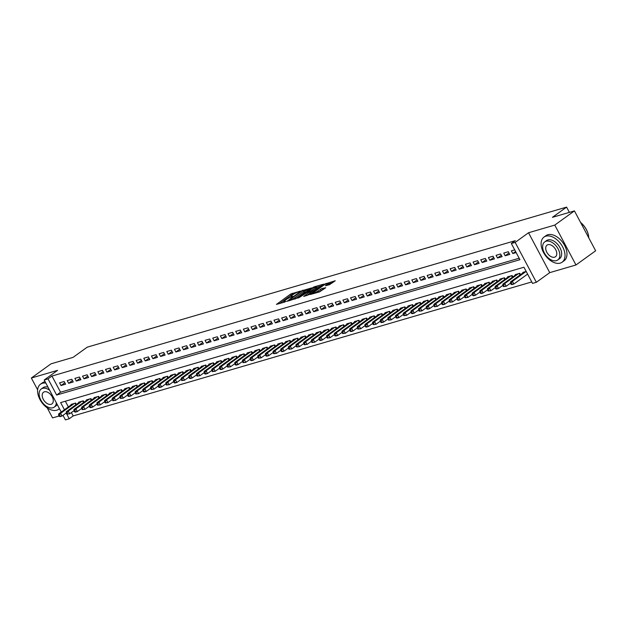 <?xml version="1.0" encoding="UTF-8"?>
<svg xmlns="http://www.w3.org/2000/svg" width="627" height="627" viewBox="0 0 627 627"><rect width="100%" height="100%" fill="white"/><g stroke="black" fill="none" stroke-linecap="round" stroke-linejoin="round"><path stroke-width="0.94" d="M300.192 291.155L290.693 294.024L276.468 304.401L284.752 302.057L286.045 301.266L284.799 301.579A3.887 0.658 -28 0 1 283.835 301.626A3.887 0.658 -28 0 1 284.87 300.498L286.03 299.667A3.887 0.658 -28 0 1 290.904 297.174L293.005 296.336L291.986 296.399A3.887 0.658 -28 0 1 291.022 296.446A3.887 0.658 -28 0 1 292.049 295.317L293.209 294.486A3.887 0.658 -28 0 1 298.091 292.002L300.192 291.155M329.504 284.689L335.249 280.747L324.559 284.133L310.326 294.51L319.504 291.908L325.734 287.73L321.964 288.498L318.101 290.967A3.253 0.549 -28 0 1 315.091 292.644A3.253 0.549 -28 0 1 313.218 293.075A3.253 0.549 -28 0 1 314.08 292.135L323.234 285.536A3.253 0.549 -28 0 1 326.244 283.859A3.253 0.549 -28 0 1 328.117 283.42A3.253 0.549 -28 0 1 327.255 284.36L325.405 285.81L329.504 284.689M574.442 210.899L595.65 250.784L575.978 264.97L554.77 225.085L574.442 210.899L552.426 217.326L566.589 207.114L87.208 347.178L73.038 357.39L51.022 363.825L31.35 378.01L57.582 370.353L44.203 380.001L48.028 378.88L51.963 376.043L515.269 240.674L511.334 243.511L515.159 242.398L536.367 282.283L532.542 283.404L523.945 267.227L60.639 402.597L64.44 409.737M554.77 225.085L528.537 232.75L515.159 242.398M311.548 287.934L301.179 290.959L286.954 301.344L297.645 297.958L311.548 287.934M314.393 286.774L323.563 284.164L309.338 294.541L303.711 296.446L309.997 291.673L307.175 292.425L298.507 297.99L312.865 287.55L314.393 286.774L314.644 287.244M31.35 378.01L37.636 389.837M47.205 407.824L52.558 417.903L59.048 416.007M64.158 381.506L59.565 382.854L60.999 385.542L65.592 384.202L64.158 381.506M71.815 379.272L67.222 380.613L68.656 383.309L73.249 381.968L71.815 379.272M79.48 377.031L74.879 378.379L76.314 381.067L80.907 379.727L79.48 377.031M87.137 374.797L82.537 376.137L83.971 378.833L88.564 377.493L87.137 374.797M94.795 372.556L90.194 373.904L91.628 376.6L96.229 375.252L94.795 372.556M102.452 370.322L97.859 371.662L99.285 374.358L103.886 373.018L102.452 370.322M110.109 368.08L105.516 369.428L106.943 372.125L111.543 370.776L110.109 368.08M117.766 365.847L113.173 367.187L114.608 369.883L119.201 368.543L117.766 365.847M125.424 363.605L120.831 364.953L122.265 367.649L126.858 366.301L125.424 363.605M133.081 361.371L128.488 362.712L129.922 365.408L134.515 364.068L133.081 361.371M140.738 359.13L136.145 360.478L137.579 363.174L142.172 361.826L140.738 359.13M148.395 356.896L143.802 358.236L145.237 360.933L149.829 359.592L148.395 356.896M156.052 354.663L151.46 356.003L152.894 358.699L157.487 357.351L156.052 354.663M163.71 352.421L159.117 353.761L160.551 356.457L165.144 355.117L163.71 352.421M171.375 350.187L166.774 351.528L168.208 354.224L172.801 352.876L171.375 350.187M179.032 347.946L174.431 349.286L175.866 351.982L180.458 350.642L179.032 347.946M186.689 345.712L182.089 347.052L183.523 349.748L188.124 348.4L186.689 345.712M194.346 343.471L189.754 344.811L191.18 347.507L195.781 346.167L194.346 343.471M202.004 341.237L197.411 342.577L198.837 345.273L203.438 343.933L202.004 341.237M209.661 338.995L205.068 340.336L206.502 343.032L211.095 341.691L209.661 338.995M217.318 336.762L212.725 338.102L214.16 340.798L218.752 339.458L217.318 336.762M224.975 334.52L220.383 335.868L221.817 338.556L226.41 337.216L224.975 334.52M232.633 332.286L228.04 333.627L229.474 336.323L234.067 334.983L232.633 332.286M240.29 330.045L235.697 331.393L237.131 334.081L241.724 332.741L240.29 330.045M247.947 327.811L243.354 329.151L244.789 331.848L249.381 330.507L247.947 327.811M255.604 325.57L251.012 326.918L252.446 329.606L257.039 328.266L255.604 325.57M263.269 323.336L258.669 324.676L260.103 327.372L264.696 326.032L263.269 323.336M270.927 321.095L266.326 322.443L267.76 325.139L272.353 323.791L270.927 321.095M278.584 318.861L273.983 320.201L275.418 322.897L280.018 321.557L278.584 318.861M286.241 316.619L281.648 317.967L283.075 320.663L287.675 319.315L286.241 316.619M293.898 314.386L289.306 315.726L290.732 318.422L295.333 317.082L293.898 314.386M301.556 312.144L296.963 313.492L298.397 316.188L302.99 314.84L301.556 312.144M309.213 309.91L304.62 311.251L306.054 313.947L310.647 312.607L309.213 309.91M316.87 307.669L312.277 309.017L313.712 311.713L318.304 310.365L316.87 307.669M324.527 305.435L319.935 306.775L321.369 309.472L325.962 308.131L324.527 305.435M332.185 303.202L327.592 304.542L329.026 307.238L333.619 305.89L332.185 303.202M339.842 300.96L335.249 302.3L336.683 304.996L341.276 303.656L339.842 300.96M347.499 298.726L342.906 300.067L344.341 302.763L348.933 301.415L347.499 298.726M355.164 296.485L350.564 297.825L351.998 300.521L356.591 299.181L355.164 296.485M362.821 294.251L358.221 295.591L359.655 298.287L364.248 296.939L362.821 294.251M370.479 292.01L365.878 293.35L367.312 296.046L371.913 294.706L370.479 292.01M378.136 289.776L373.543 291.116L374.97 293.812L379.57 292.472L378.136 289.776M385.793 287.534L381.2 288.875L382.627 291.571L387.227 290.23L385.793 287.534M393.45 285.301L388.858 286.641L390.292 289.337L394.885 287.997L393.45 285.301M401.108 283.059L396.515 284.399L397.949 287.095L402.542 285.755L401.108 283.059M408.765 280.825L404.172 282.166L405.606 284.862L410.199 283.522L408.765 280.825M416.422 278.584L411.829 279.932L413.264 282.62L417.856 281.28L416.422 278.584M424.079 276.35L419.487 277.69L420.921 280.387L425.514 279.046L424.079 276.35M431.737 274.109L427.144 275.457L428.578 278.145L433.171 276.805L431.737 274.109M439.402 271.875L434.801 273.215L436.235 275.911L440.828 274.571L439.402 271.875M447.059 269.634L442.458 270.982L443.892 273.67L448.485 272.33L447.059 269.634M454.716 267.4L450.115 268.74L451.55 271.436L456.15 270.096L454.716 267.4M462.373 265.158L457.781 266.506L459.207 269.202L463.808 267.854L462.373 265.158M470.031 262.925L465.438 264.265L466.864 266.961L471.465 265.621L470.031 262.925M477.688 260.683L473.095 262.031L474.529 264.727L479.122 263.379L477.688 260.683M485.345 258.449L480.752 259.79L482.187 262.486L486.779 261.145L485.345 258.449M493.002 256.208L488.409 257.556L489.844 260.252L494.437 258.904L493.002 256.208M500.659 253.974L496.067 255.314L497.501 258.01L502.094 256.67L500.659 253.974M508.317 251.733L503.724 253.081L505.158 255.777L509.751 254.429L508.317 251.733M51.963 376.043L60.56 392.212L519.156 258.222M514.712 249.867L511.381 250.839L512.815 253.535L516.146 252.563M71.384 412.566L73.171 415.928L531.767 281.938M65.349 401.217L68.374 406.899M71.251 404.83L71.031 404.415L75.624 403.067L76.353 404.431M78.908 402.589L78.689 402.173L83.281 400.833L84.01 402.197M86.565 400.355L86.346 399.94L90.939 398.592L91.667 399.963M94.222 398.114L94.003 397.698L98.596 396.358L99.325 397.722M101.88 395.88L101.66 395.465L106.253 394.117L106.982 395.488M109.537 393.638L109.317 393.223L113.91 391.883L114.639 393.247M117.202 391.405L116.975 390.989L121.575 389.641L122.296 391.013M124.859 389.163L124.632 388.748L129.233 387.408L129.954 388.771M132.516 386.93L132.289 386.514L136.89 385.166L137.611 386.538M140.174 384.688L139.954 384.273L144.547 382.932L145.268 384.296M147.831 382.454L147.611 382.039L152.204 380.691L152.933 382.062M155.488 380.213L155.269 379.797L159.861 378.457L160.59 379.821M163.145 377.979L162.926 377.564L167.519 376.224L168.248 377.587M170.803 375.738L170.583 375.322L175.176 373.982L175.905 375.346M178.46 373.504L178.24 373.089L182.833 371.748L183.562 373.112M186.117 371.262L185.898 370.847L190.49 369.507L191.219 370.87M193.774 369.029L193.555 368.613L198.148 367.273L198.877 368.637M201.432 366.787L201.212 366.372L205.813 365.032L206.534 366.395M209.097 364.553L208.869 364.138L213.47 362.798L214.191 364.162M216.754 362.312L216.527 361.897L221.127 360.556L221.848 361.92M224.411 360.078L224.192 359.663L228.784 358.323L229.506 359.686M232.068 357.845L231.849 357.421L236.442 356.081L237.163 357.445M239.726 355.603L239.506 355.188L244.099 353.847L244.828 355.211M247.383 353.369L247.163 352.954L251.756 351.606L252.485 352.97M255.04 351.128L254.821 350.712L259.413 349.372L260.142 350.736M262.697 348.894L262.478 348.479L267.071 347.131L267.8 348.494M270.355 346.653L270.135 346.237L274.728 344.897L275.457 346.261M278.012 344.419L277.792 344.004L282.385 342.655L283.114 344.027M285.669 342.177L285.45 341.762L290.042 340.422L290.771 341.786M293.326 339.944L293.107 339.528L297.707 338.18L298.428 339.552M300.991 337.702L300.764 337.287L305.365 335.947L306.086 337.31M308.649 335.469L308.421 335.053L313.022 333.705L313.743 335.077M316.306 333.227L316.086 332.812L320.679 331.471L321.4 332.835M323.963 330.993L323.744 330.578L328.336 329.23L329.057 330.601M331.62 328.752L331.401 328.336L335.994 326.996L336.723 328.36M339.278 326.518L339.058 326.103L343.651 324.755L344.38 326.126M346.935 324.277L346.715 323.861L351.308 322.521L352.037 323.885M354.592 322.043L354.373 321.627L358.965 320.287L359.694 321.651M362.249 319.801L362.03 319.386L366.623 318.046L367.351 319.409M369.906 317.568L369.687 317.152L374.28 315.812L375.009 317.176M377.564 315.326L377.344 314.911L381.937 313.571L382.666 314.934M385.221 313.092L385.002 312.677L389.602 311.337L390.323 312.701M392.886 310.851L392.659 310.436L397.259 309.095L397.98 310.459M400.543 308.617L400.316 308.202L404.917 306.862L405.638 308.225M408.201 306.376L407.981 305.96L412.574 304.62L413.295 305.984M415.858 304.142L415.638 303.727L420.231 302.386L420.96 303.75M423.515 301.908L423.296 301.485L427.888 300.145L428.617 301.509M431.172 299.667L430.953 299.251L435.546 297.911L436.274 299.275M438.829 297.433L438.61 297.018L443.203 295.67L443.932 297.033M446.487 295.192L446.267 294.776L450.86 293.436L451.589 294.8M454.144 292.958L453.924 292.543L458.517 291.194L459.246 292.558M461.801 290.716L461.582 290.301L466.174 288.961L466.903 290.325M469.458 288.483L469.239 288.067L473.832 286.719L474.561 288.091M477.123 286.241L476.896 285.826L481.497 284.486L482.218 285.849M484.781 284.007L484.553 283.592L489.154 282.244L489.875 283.616M492.438 281.766L492.211 281.351L496.811 280.01L497.532 281.374M500.095 279.532L499.876 279.117L504.469 277.769L505.19 279.14M507.752 277.291L507.533 276.875L512.126 275.535L512.855 276.899M515.41 275.057L515.19 274.642L519.783 273.294L520.512 274.665M523.067 272.816L522.847 272.4L526.178 271.428M569.387 212.373L566.589 207.114M528.537 232.75L549.746 272.635L575.978 264.97M549.746 272.635L536.367 282.283M73.171 415.928L69.236 418.765L65.412 419.886L62.99 415.333M48.028 378.88L56.626 395.049L519.932 259.688L511.334 243.511M61.242 412.049L44.203 380.001M66.188 413.028L69.236 418.765M60.56 392.212L56.626 395.049M60.999 385.542L64.84 382.776M68.656 383.309L72.497 380.542M76.314 381.067L80.154 378.3M83.971 378.833L87.811 376.067M91.628 376.6L95.469 373.825M99.285 374.358L103.126 371.592M106.943 372.125L110.783 369.358M114.608 369.883L118.44 367.116M122.265 367.649L126.098 364.883M129.922 365.408L133.755 362.641M137.579 363.174L141.412 360.407M145.237 360.933L149.069 358.166M152.894 358.699L156.734 355.932M160.551 356.457L164.392 353.691M168.208 354.224L172.049 351.457M175.866 351.982L179.706 349.215M183.523 349.748L187.363 346.982M191.18 347.507L195.021 344.74M198.837 345.273L202.678 342.507M206.502 343.032L210.335 340.265M214.16 340.798L217.992 338.031M221.817 338.556L225.649 335.79M229.474 336.323L233.307 333.556M237.131 334.081L240.964 331.315M244.789 331.848L248.629 329.081M252.446 329.606L256.286 326.839M260.103 327.372L263.943 324.606M267.76 325.139L271.601 322.364M275.418 322.897L279.258 320.131M283.075 320.663L286.915 317.889M290.732 318.422L294.572 315.655M298.397 316.188L302.23 313.422M306.054 313.947L309.887 311.18M313.712 311.713L317.544 308.946M321.369 309.472L325.201 306.705M329.026 307.238L332.866 304.471M336.683 304.996L340.524 302.23M344.341 302.763L348.181 299.996M351.998 300.521L355.838 297.754M359.655 298.287L363.495 295.521M367.312 296.046L371.153 293.279M374.97 293.812L378.81 291.046M382.627 291.571L386.467 288.804M390.292 289.337L394.124 286.57M397.949 287.095L401.782 284.329M405.606 284.862L409.439 282.095M413.264 282.62L417.096 279.854M420.921 280.387L424.761 277.62M428.578 278.145L432.418 275.378M436.235 275.911L440.076 273.145M443.892 273.67L447.733 270.903M451.55 271.436L455.39 268.669M459.207 269.202L463.047 266.428M466.864 266.961L470.705 264.194M474.529 264.727L478.362 261.953M482.187 262.486L486.019 259.719M489.844 260.252L493.676 257.485M497.501 258.01L501.334 255.244M505.158 255.777L508.991 253.01M512.815 253.535L515.598 251.529M293.945 293.992L291.265 295.105L279.493 303.593M309.417 289.47L304.753 290.834M302.449 290.724L289.172 300.067L290.254 299.988A3.887 0.658 -28 0 0 295.129 297.504L303.468 291.484A3.887 0.658 -28 0 0 304.503 290.364A3.887 0.658 -28 0 0 303.539 290.403L302.449 290.724M294.964 299.071A3.887 0.658 -28 0 0 295.701 298.577L295.129 297.504M304.503 290.364L305.075 291.437A3.887 0.658 -28 0 1 304.04 292.566L295.701 298.577M316.651 287.354L321.11 286.053M306.744 295.63L310.569 292.754L309.997 291.673M315.53 287.809A3.253 0.549 -28 0 0 316.384 286.868A3.253 0.549 -28 0 0 314.519 287.299A3.253 0.549 -28 0 0 311.501 288.984L307.959 291.657L310.78 290.904L315.53 287.809L316.102 288.882A3.253 0.549 -28 0 0 316.964 287.942L316.384 286.868M316.102 288.882L310.326 292.284M328.344 285.026A3.253 0.549 -28 0 0 328.689 284.501L328.117 283.42M318.414 292.221A3.253 0.549 -28 0 0 318.673 292.041L318.101 290.967M323.603 289.266L318.673 292.041M332.796 282.636L328.383 283.929M72.371 404.023L58.679 413.898L60.592 413.334L62.026 416.03L66.321 412.934M59.996 416.124L62.026 416.03L60.114 416.587L59.228 416.352L59.996 416.124L59.424 415.05L58.656 415.27L59.228 416.352M59.424 415.05L60.592 413.334L74.284 403.459M58.656 415.27L58.679 413.898M45.849 383.089A15.487 9.624 -125.8 0 0 42.385 383.277A15.487 9.624 -125.8 0 0 40.489 384.194A15.487 9.624 -125.8 0 0 40.81 400.99A15.487 9.624 -125.8 0 0 56.712 410.23A15.487 9.624 -125.8 0 0 58.609 409.313A15.487 9.624 -125.8 0 0 59.416 408.608M45.097 381.686A15.487 9.624 -125.8 0 0 44.352 381.859A15.487 9.624 -125.8 0 0 42.464 382.776L40.489 384.194M49.643 390.237A11.145 6.928 -125.8 0 0 42.581 388.356A11.145 6.928 -125.8 0 0 41.217 389.014L43.028 387.705A11.145 6.928 54.2 0 1 44.392 387.047A11.145 6.928 54.2 0 1 48.013 387.172M41.217 389.014A11.145 6.928 -125.8 0 0 41.445 401.108A11.145 6.928 -125.8 0 0 52.895 407.762A11.145 6.928 -125.8 0 0 54.259 407.095A11.145 6.928 -125.8 0 0 56.328 402.816M51.061 404.313A7.187 4.467 -125.8 0 0 51.939 403.882A7.187 4.467 -125.8 0 0 51.798 396.092A7.187 4.467 -125.8 0 0 44.415 391.804A7.187 4.467 -125.8 0 0 43.537 392.228A7.187 4.467 -125.8 0 0 43.686 400.026A7.187 4.467 -125.8 0 0 51.061 404.313M57.245 404.533A11.145 6.928 54.2 0 1 56.069 405.794L54.259 407.095M545.89 236.167A15.487 9.624 -125.8 0 0 544.001 237.084A15.487 9.624 -125.8 0 0 544.314 253.88A15.487 9.624 -125.8 0 0 560.224 263.113A15.487 9.624 -125.8 0 0 562.113 262.196A15.487 9.624 -125.8 0 0 561.8 245.4A15.487 9.624 -125.8 0 0 545.89 236.167M562.113 262.196L564.081 260.777A15.487 9.624 -125.8 0 0 563.767 243.981A15.487 9.624 -125.8 0 0 547.857 234.749A15.487 9.624 -125.8 0 0 545.968 235.666L544.001 237.084M544.722 241.904L546.532 240.596A11.145 6.928 54.2 0 1 547.896 239.937A11.145 6.928 54.2 0 1 559.347 246.591A11.145 6.928 54.2 0 1 559.574 258.685L557.764 259.986A11.145 6.928 -125.8 0 0 557.536 247.892A11.145 6.928 -125.8 0 0 546.086 241.238A11.145 6.928 -125.8 0 0 544.722 241.904A11.145 6.928 -125.8 0 0 544.949 253.998A11.145 6.928 -125.8 0 0 556.408 260.644A11.145 6.928 -125.8 0 0 557.764 259.986M554.574 257.195A7.187 4.467 -125.8 0 0 555.451 256.772A7.187 4.467 -125.8 0 0 555.303 248.982A7.187 4.467 -125.8 0 0 547.92 244.695A7.187 4.467 -125.8 0 0 547.042 245.118A7.187 4.467 -125.8 0 0 547.191 252.908A7.187 4.467 -125.8 0 0 554.574 257.195M588.769 237.845A15.487 9.624 -125.8 0 0 588.526 235.674A15.487 9.624 -125.8 0 0 580.641 222.554M580.586 222.46A15.111 9.397 54.2 0 1 588.487 235.423A15.111 9.397 54.2 0 1 588.502 235.548M80.029 401.782L66.337 411.657L68.249 411.1L69.683 413.796L73.978 410.701M67.653 413.891L69.683 413.796L66.893 414.11L67.653 413.891L67.081 412.809L66.313 413.036L66.893 414.11M67.081 412.809L68.249 411.1L81.941 401.225M66.313 413.036L66.337 411.657M87.686 399.548L73.994 409.423L75.906 408.859L77.34 411.555L81.635 408.459M75.311 411.649L77.34 411.555L75.428 412.111L74.55 411.876L75.311 411.649L74.738 410.575L73.97 410.795L74.55 411.876M74.738 410.575L75.906 408.859L89.598 398.984M73.97 410.795L73.994 409.423M95.343 397.306L81.651 407.182L83.563 406.625L84.998 409.321L89.293 406.225M82.968 409.415L84.998 409.321L82.208 409.635L82.968 409.415L82.396 408.334L81.635 408.561L82.208 409.635M82.396 408.334L83.563 406.625L97.256 396.75M81.635 408.561L81.651 407.182M103 395.073L89.308 404.948L91.221 404.384L92.655 407.08L96.95 403.984M90.625 407.174L92.655 407.08L90.743 407.636L89.865 407.401L90.625 407.174L90.053 406.1L89.293 406.32L89.865 407.401M90.053 406.1L91.221 404.384L104.913 394.508M89.293 406.32L89.308 404.948M110.658 392.831L96.966 402.706L98.878 402.15L100.312 404.846L104.607 401.75M98.29 404.94L100.312 404.846L97.522 405.167L98.29 404.94L97.71 403.859L96.95 404.086L97.522 405.167M97.71 403.859L98.878 402.15L112.57 392.275M96.95 404.086L96.966 402.706M118.315 390.597L104.623 400.473L106.535 399.908L107.969 402.605L112.264 399.509M105.947 402.706L107.969 402.605L105.179 402.926L105.947 402.706L105.375 401.625L104.607 401.852L105.179 402.926M105.375 401.625L106.535 399.908L120.235 390.033M104.607 401.852L104.623 400.473M125.972 388.356L112.28 398.231L114.2 397.675L115.627 400.371L119.922 397.275M113.605 400.465L115.627 400.371L112.836 400.692L113.605 400.465L113.032 399.383L112.264 399.611L112.836 400.692M113.032 399.383L114.2 397.675L127.892 387.799M112.264 399.611L112.28 398.231M133.629 386.122L119.937 395.998L121.857 395.433L123.284 398.129L127.579 395.034M121.262 398.231L123.284 398.129L120.494 398.451L121.262 398.231L120.69 397.15L119.922 397.377L120.494 398.451M120.69 397.15L121.857 395.433L135.55 385.558M119.922 397.377L119.937 395.998M141.294 383.881L127.594 393.756L129.515 393.2L130.949 395.896L135.236 392.8M128.919 395.99L130.949 395.896L129.029 396.452L128.151 396.217L128.919 395.99L128.347 394.916L127.579 395.135L128.151 396.217M128.347 394.916L129.515 393.2L143.207 383.324M127.579 395.135L127.594 393.756M148.952 381.647L135.26 391.522L137.172 390.958L138.606 393.654L142.893 390.558M136.576 393.756L138.606 393.654L135.808 393.975L136.576 393.756L136.004 392.674L135.236 392.902L135.808 393.975M136.004 392.674L137.172 390.958L150.864 381.083M135.236 392.902L135.26 391.522M156.609 379.406L142.917 389.281L144.829 388.724L146.263 391.42L150.551 388.325M144.234 391.514L146.263 391.42L144.343 391.977L143.465 391.742L144.234 391.514L143.661 390.441L142.893 390.66L143.465 391.742M143.661 390.441L144.829 388.724L158.521 378.849M142.893 390.66L142.917 389.281M164.266 377.172L150.574 387.047L152.486 386.483L153.921 389.179L158.216 386.083M151.891 389.281L153.921 389.179L151.123 389.5L151.891 389.281L151.319 388.199L150.551 388.426L151.123 389.5M151.319 388.199L152.486 386.483L166.179 376.608M150.551 388.426L150.574 387.047M171.923 374.93L158.231 384.806L160.144 384.249L161.578 386.945L165.873 383.849M159.548 387.039L161.578 386.945L159.666 387.502L158.788 387.267L159.548 387.039L158.976 385.966L158.208 386.185L158.788 387.267M158.976 385.966L160.144 384.249L173.836 374.374M158.208 386.185L158.231 384.806M179.581 372.697L165.889 382.572L167.801 382.008L169.235 384.704L173.53 381.608M167.205 384.806L169.235 384.704L166.445 385.025L167.205 384.806L166.633 383.724L165.865 383.951L166.445 385.025M166.633 383.724L167.801 382.008L181.493 372.14M165.865 383.951L165.889 382.572M187.238 370.455L173.546 380.33L175.458 379.774L176.892 382.47L181.187 379.374M174.862 382.564L176.892 382.47L174.98 383.026L174.102 382.791L174.862 382.564L174.29 381.49L173.53 381.71L174.102 382.791M174.29 381.49L175.458 379.774L189.15 369.899M173.53 381.71L173.546 380.33M194.895 368.221L181.203 378.097L183.115 377.532L184.55 380.228L188.845 377.133M182.528 380.33L184.55 380.228L181.759 380.55L182.528 380.33L181.948 379.249L181.187 379.476L181.759 380.55M181.948 379.249L183.115 377.532L196.807 367.665M181.187 379.476L181.203 378.097M202.552 365.98L188.86 375.855L190.773 375.299L192.207 377.995L196.502 374.899M190.185 378.089L192.207 377.995L190.294 378.551L189.417 378.316L190.185 378.089L189.605 377.015L188.845 377.235L189.417 378.316M189.605 377.015L190.773 375.299L204.473 365.423M188.845 377.235L188.86 375.855M210.21 363.746L196.517 373.621L198.43 373.065L199.864 375.753L204.159 372.657M197.842 375.855L199.864 375.753L197.074 376.075L197.842 375.855L197.27 374.774L196.502 375.001L197.074 376.075M197.27 374.774L198.43 373.065L212.13 363.19M196.502 375.001L196.517 373.621M217.867 361.505L204.175 371.38L206.095 370.823L207.521 373.52L211.816 370.424M205.499 373.614L207.521 373.52L205.609 374.076L204.731 373.841L205.499 373.614L204.927 372.54L204.159 372.759L204.731 373.841M204.927 372.54L206.095 370.823L219.787 360.948M204.159 372.759L204.175 371.38M225.524 359.271L211.832 369.146L213.752 368.59L215.186 371.278L219.474 368.182M213.156 371.38L215.186 371.278L212.388 371.599L213.156 371.38L212.584 370.298L211.816 370.526L212.388 371.599M212.584 370.298L213.752 368.59L227.444 358.715M211.816 370.526L211.832 369.146M233.189 357.037L219.489 366.905L221.409 366.348L222.844 369.044L227.131 365.949M220.814 369.138L222.844 369.044L220.923 369.601L220.046 369.366L220.814 369.138L220.242 368.065L219.474 368.284L220.046 369.366M220.242 368.065L221.409 366.348L235.101 356.473M219.474 368.284L219.489 366.905M240.846 354.796L227.154 364.671L229.067 364.115L230.501 366.803L234.788 363.707M228.471 366.905L230.501 366.803L227.703 367.124L228.471 366.905L227.899 365.823L227.131 366.05L227.703 367.124M227.899 365.823L229.067 364.115L242.759 354.239M227.131 366.05L227.154 364.671M248.504 352.562L234.811 362.43L236.724 361.873L238.158 364.569L242.453 361.473M236.128 364.663L238.158 364.569L236.238 365.126L235.36 364.89L236.128 364.663L235.556 363.589L234.788 363.809L235.36 364.89M235.556 363.589L236.724 361.873L250.416 351.998M234.788 363.809L234.811 362.43M256.161 350.321L242.469 360.196L244.381 359.639L245.815 362.328L250.11 359.232M243.785 362.43L245.815 362.328L243.017 362.649L243.785 362.43L243.213 361.348L242.445 361.575L243.017 362.649M243.213 361.348L244.381 359.639L258.073 349.764M242.445 361.575L242.469 360.196M263.818 348.087L250.126 357.962L252.038 357.398L253.473 360.094L257.768 356.998M251.443 360.188L253.473 360.094L251.56 360.65L250.682 360.415L251.443 360.188L250.871 359.114L250.102 359.334L250.682 360.415M250.871 359.114L252.038 357.398L265.73 347.523M250.102 359.334L250.126 357.962M271.475 345.845L257.783 355.721L259.696 355.164L261.13 357.86L265.425 354.764M259.1 357.954L261.13 357.86L258.34 358.174L259.1 357.954L258.528 356.873L257.768 357.1L258.34 358.174M258.528 356.873L259.696 355.164L273.388 345.289M257.768 357.1L257.783 355.721M279.133 343.612L265.44 353.487L267.353 352.923L268.787 355.619L273.082 352.523M266.757 355.713L268.787 355.619L266.875 356.175L265.997 355.94L266.757 355.713L266.185 354.639L265.425 354.858L265.997 355.94M266.185 354.639L267.353 352.923L281.045 343.047M265.425 354.858L265.44 353.487M286.79 341.37L273.098 351.245L275.01 350.689L276.444 353.385L280.739 350.289M274.422 353.479L276.444 353.385L273.654 353.706L274.422 353.479L273.842 352.398L273.082 352.625L273.654 353.706M273.842 352.398L275.01 350.689L288.702 340.814M273.082 352.625L273.098 351.245M294.447 339.136L280.755 349.012L282.667 348.447L284.102 351.144L288.396 348.048M282.079 351.238L284.102 351.144L282.189 351.7L281.311 351.465L282.079 351.238L281.499 350.164L280.739 350.383L281.311 351.465M281.499 350.164L282.667 348.447L296.367 338.572M280.739 350.383L280.755 349.012M302.104 336.895L288.412 346.77L290.332 346.214L291.759 348.91L296.054 345.814M289.737 349.004L291.759 348.91L288.969 349.231L289.737 349.004L289.165 347.922L288.396 348.15L288.969 349.231M289.165 347.922L290.332 346.214L304.024 336.338M288.396 348.15L288.412 346.77M309.762 334.661L296.069 344.536L297.99 343.972L299.416 346.668L303.711 343.572M297.394 346.77L299.416 346.668L296.626 346.99L297.394 346.77L296.822 345.689L296.054 345.916L296.626 346.99M296.822 345.689L297.99 343.972L311.682 334.097M296.054 345.916L296.069 344.536M317.427 332.42L303.727 342.295L305.647 341.739L307.081 344.435L311.368 341.339M305.051 344.529L307.081 344.435L304.283 344.756L305.051 344.529L304.479 343.447L303.711 343.674L304.283 344.756M304.479 343.447L305.647 341.739L319.339 331.863M303.711 343.674L303.727 342.295M325.084 330.186L311.392 340.061L313.304 339.497L314.738 342.193L319.025 339.097M312.708 342.295L314.738 342.193L311.94 342.514L312.708 342.295L312.136 341.213L311.368 341.441L311.94 342.514M312.136 341.213L313.304 339.497L326.996 329.622M311.368 341.441L311.392 340.061M332.741 327.945L319.049 337.82L320.961 337.263L322.396 339.959L326.683 336.864M320.366 340.053L322.396 339.959L320.475 340.516L319.598 340.281L320.366 340.053L319.794 338.98L319.025 339.199L319.598 340.281M319.794 338.98L320.961 337.263L334.653 327.388M319.025 339.199L319.049 337.82M340.398 325.711L326.706 335.586L328.619 335.022L330.053 337.718L334.348 334.622M328.023 337.82L330.053 337.718L327.255 338.039L328.023 337.82L327.451 336.738L326.683 336.965L327.255 338.039M327.451 336.738L328.619 335.022L342.311 325.147M326.683 336.965L326.706 335.586M348.056 323.469L334.363 333.345L336.276 332.788L337.71 335.484L342.005 332.388M335.68 335.578L337.71 335.484L335.798 336.041L334.912 335.806L335.68 335.578L335.108 334.505L334.34 334.724L334.912 335.806M335.108 334.505L336.276 332.788L349.968 322.913M334.34 334.724L334.363 333.345M355.713 321.236L342.021 331.111L343.933 330.547L345.367 333.243L349.662 330.147M343.337 333.345L345.367 333.243L342.577 333.564L343.337 333.345L342.765 332.263L341.997 332.49L342.577 333.564M342.765 332.263L343.933 330.547L357.625 320.671M341.997 332.49L342.021 331.111M363.37 318.994L349.678 328.869L351.59 328.313L353.025 331.009L357.319 327.913M350.995 331.103L353.025 331.009L351.112 331.565L350.234 331.33L350.995 331.103L350.422 330.029L349.662 330.249L350.234 331.33M350.422 330.029L351.59 328.313L365.282 318.438M349.662 330.249L349.678 328.869M371.027 316.76L357.335 326.636L359.247 326.071L360.682 328.767L364.977 325.672M358.652 328.869L360.682 328.767L357.892 329.089L358.652 328.869L358.08 327.788L357.319 328.015L357.892 329.089M358.08 327.788L359.247 326.071L372.94 316.204M357.319 328.015L357.335 326.636M378.684 314.519L364.992 324.394L366.905 323.838L368.339 326.534L372.634 323.438M366.317 326.628L368.339 326.534L366.427 327.09L365.549 326.855L366.317 326.628L365.737 325.554L364.977 325.774L365.549 326.855M365.737 325.554L366.905 323.838L380.597 313.962M364.977 325.774L364.992 324.394M386.342 312.285L372.65 322.16L374.562 321.596L375.996 324.292L380.291 321.196M373.974 324.394L375.996 324.292L373.206 324.614L373.974 324.394L373.394 323.313L372.634 323.54L373.206 324.614M373.394 323.313L374.562 321.596L388.262 311.729M372.634 323.54L372.65 322.16M393.999 310.044L380.307 319.919L382.227 319.362L383.653 322.059L387.948 318.963M381.631 322.153L383.653 322.059L381.741 322.615L380.863 322.38L381.631 322.153L381.059 321.079L380.291 321.298L380.863 322.38M381.059 321.079L382.227 319.362L395.919 309.487M380.291 321.298L380.307 319.919M401.656 307.81L387.964 317.685L389.884 317.129L391.311 319.817L395.606 316.721M389.289 319.919L391.311 319.817L388.521 320.138L389.289 319.919L388.716 318.837L387.948 319.065L388.521 320.138M388.716 318.837L389.884 317.129L403.576 307.254M387.948 319.065L387.964 317.685M409.321 305.568L395.621 315.444L397.542 314.887L398.976 317.583L403.263 314.488M396.946 317.677L398.976 317.583L397.056 318.14L396.178 317.905L396.946 317.677L396.374 316.604L395.606 316.823L396.178 317.905M396.374 316.604L397.542 314.887L411.234 305.012M395.606 316.823L395.621 315.444M416.979 303.335L403.286 313.21L405.199 312.654L406.633 315.342L410.92 312.246M404.603 315.444L406.633 315.342L403.835 315.663L404.603 315.444L404.031 314.362L403.263 314.589L403.835 315.663M404.031 314.362L405.199 312.654L418.891 302.778M403.263 314.589L403.286 313.21M424.636 301.101L410.944 310.968L412.856 310.412L414.29 313.108L418.577 310.012M412.26 313.202L414.29 313.108L412.37 313.665L411.492 313.429L412.26 313.202L411.688 312.128L410.92 312.348L411.492 313.429M411.688 312.128L412.856 310.412L426.548 300.537M410.92 312.348L410.944 310.968M432.293 298.86L418.601 308.735L420.513 308.178L421.947 310.867L426.242 307.771M419.918 310.968L421.947 310.867L419.149 311.188L419.918 310.968L419.345 309.887L418.577 310.114L419.149 311.188M419.345 309.887L420.513 308.178L434.205 298.303M418.577 310.114L418.601 308.735M439.95 296.626L426.258 306.493L428.17 305.937L429.605 308.633L433.9 305.537M427.575 308.727L429.605 308.633L427.692 309.189L426.815 308.954L427.575 308.727L427.003 307.653L426.235 307.873L426.815 308.954M427.003 307.653L428.17 305.937L441.863 296.062M426.235 307.873L426.258 306.493M447.607 294.384L433.915 304.26L435.828 303.703L437.262 306.399L441.557 303.303M435.232 306.493L437.262 306.399L434.472 306.713L435.232 306.493L434.66 305.412L433.892 305.639L434.472 306.713M434.66 305.412L435.828 303.703L449.52 293.828M433.892 305.639L433.915 304.26M455.265 292.151L441.573 302.026L443.485 301.462L444.919 304.158L449.214 301.062M442.889 304.252L444.919 304.158L443.007 304.714L442.129 304.479L442.889 304.252L442.317 303.178L441.557 303.397L442.129 304.479M442.317 303.178L443.485 301.462L457.177 291.586M441.557 303.397L441.573 302.026M462.922 289.909L449.23 299.784L451.142 299.228L452.576 301.924L456.871 298.828M450.547 302.018L452.576 301.924L449.786 302.238L450.547 302.018L449.974 300.936L449.214 301.164L449.786 302.238M449.974 300.936L451.142 299.228L464.834 289.353M449.214 301.164L449.23 299.784M470.579 287.675L456.887 297.551L458.799 296.986L460.234 299.682L464.529 296.587M458.212 299.777L460.234 299.682L458.321 300.239L457.444 300.004L458.212 299.777L457.632 298.703L456.871 298.922L457.444 300.004M457.632 298.703L458.799 296.986L472.492 287.111M456.871 298.922L456.887 297.551M478.236 285.434L464.544 295.309L466.457 294.753L467.891 297.449L472.186 294.353M465.869 297.543L467.891 297.449L465.101 297.77L465.869 297.543L465.297 296.461L464.529 296.689L465.101 297.77M465.297 296.461L466.457 294.753L480.157 284.877M464.529 296.689L464.544 295.309M485.894 283.2L472.202 293.075L474.122 292.511L475.548 295.207L479.843 292.111M473.526 295.301L475.548 295.207L473.636 295.764L472.758 295.529L473.526 295.301L472.954 294.228L472.186 294.447L472.758 295.529M472.954 294.228L474.122 292.511L487.814 282.636M472.186 294.447L472.202 293.075M493.551 280.959L479.859 290.834L481.779 290.277L483.205 292.974L487.5 289.878M481.183 293.068L483.205 292.974L481.293 293.53L480.415 293.295L481.183 293.068L480.611 291.986L479.843 292.213L480.415 293.295M480.611 291.986L481.779 290.277L495.471 280.402M479.843 292.213L479.859 290.834M501.216 278.725L487.516 288.6L489.436 288.036L490.87 290.732L495.158 287.636M488.841 290.834L490.87 290.732L488.072 291.053L488.841 290.834L488.268 289.752L487.5 289.98L488.072 291.053M488.268 289.752L489.436 288.036L503.128 278.161M487.5 289.98L487.516 288.6M508.873 276.483L495.181 286.359L497.093 285.802L498.528 288.498L502.815 285.403M496.498 288.592L498.528 288.498L496.608 289.055L495.73 288.82L496.498 288.592L495.926 287.519L495.158 287.738L495.73 288.82M495.926 287.519L497.093 285.802L510.786 275.927M495.158 287.738L495.181 286.359M516.53 274.25L502.838 284.125L504.751 283.561L506.185 286.257L510.472 283.161M504.155 286.359L506.185 286.257L503.387 286.578L504.155 286.359L503.583 285.277L502.815 285.504L503.387 286.578M503.583 285.277L504.751 283.561L518.443 273.685M502.815 285.504L502.838 284.125M524.188 272.008L510.496 281.884L512.408 281.327L513.842 284.023L527.597 274.101M511.812 284.117L513.842 284.023L511.93 284.58L511.044 284.344L511.812 284.117L511.24 283.043L510.472 283.263L511.044 284.344M511.24 283.043L512.408 281.327L526.1 271.452M510.472 283.263L510.496 281.884M291.265 295.105L290.693 294.024M292.785 294.329L292.213 293.248M302.912 290.591L302.7 290.183M289.376 300.709L289.165 300.302M290.466 300.388L290.254 299.988M304.04 292.566L303.468 291.484M310.247 293.107L309.675 292.025M313.1 287.989L312.865 287.55M308.476 292.049L308.257 291.641M311.353 291.986L310.78 290.904M312.873 291.21L312.301 290.129M327.709 285.214L327.255 284.36M321.008 290.356L320.436 289.282M322.537 289.58L321.964 288.498M324.786 284.572L324.559 284.133M326.33 283.819L326.079 283.357M75.859 404.791L75.036 403.239M76.204 404.54L75.444 403.122M83.516 402.55L82.693 401.006M83.861 402.307L83.101 400.88M91.174 400.316L90.351 398.764M91.518 400.065L90.758 398.647M98.831 398.074L98.016 396.53M99.176 397.832L98.415 396.413M106.496 395.841L105.673 394.289M106.833 395.59L106.081 394.171M114.153 393.599L113.33 392.055M114.49 393.356L113.738 391.938M121.81 391.366L120.987 389.814M122.147 391.115L121.395 389.696M129.468 389.124L128.645 387.58M129.805 388.881L129.052 387.462M137.125 386.89L136.302 385.339M137.462 386.64L136.71 385.221M144.782 384.649L143.959 383.105M145.119 384.406L144.367 382.987M152.439 382.415L151.616 380.863M152.776 382.164L152.024 380.746M160.097 380.174L159.274 378.63M160.441 379.931L159.681 378.512M167.754 377.94L166.931 376.388M168.099 377.689L167.338 376.271M175.411 375.698L174.588 374.154M175.756 375.455L174.996 374.037M183.068 373.465L182.245 371.913M183.413 373.222L182.653 371.795M190.726 371.223L189.91 369.679M191.07 370.98L190.31 369.562M198.391 368.989L197.568 367.438M198.728 368.747L197.975 367.32M206.048 366.748L205.225 365.204M206.385 366.505L205.632 365.086M213.705 364.514L212.882 362.962M214.042 364.271L213.29 362.845M221.362 362.273L220.539 360.729M221.699 362.03L220.947 360.611M229.02 360.039L228.197 358.495M229.357 359.796L228.604 358.37M236.677 357.798L235.854 356.254M237.014 357.555L236.261 356.136M244.334 355.564L243.511 354.02M244.671 355.321L243.919 353.894M251.991 353.322L251.168 351.778M252.336 353.079L251.576 351.661M259.649 351.089L258.826 349.545M259.993 350.846L259.233 349.419M267.306 348.855L266.483 347.303M267.651 348.604L266.89 347.186M274.963 346.613L274.14 345.069M275.308 346.37L274.548 344.944M282.628 344.38L281.805 342.828M282.965 344.129L282.205 342.71M290.285 342.138L289.462 340.594M290.622 341.895L289.87 340.477M297.943 339.905L297.12 338.353M298.28 339.654L297.527 338.235M305.6 337.663L304.777 336.119M305.937 337.42L305.184 336.001M313.257 335.429L312.434 333.877M313.594 335.179L312.842 333.76M320.914 333.188L320.091 331.644M321.251 332.945L320.499 331.526M328.572 330.954L327.749 329.402M328.909 330.703L328.156 329.285M336.229 328.713L335.406 327.169M336.566 328.47L335.813 327.051M343.886 326.479L343.063 324.927M344.231 326.228L343.471 324.81M351.543 324.237L350.72 322.693M351.888 323.994L351.128 322.576M359.2 322.004L358.378 320.452M359.545 321.753L358.785 320.334M366.858 319.762L366.035 318.218M367.203 319.519L366.442 318.101M374.523 317.528L373.7 315.977M374.86 317.286L374.107 315.859M382.18 315.287L381.357 313.743M382.517 315.044L381.765 313.625M389.837 313.053L389.014 311.501M390.174 312.81L389.422 311.384M397.494 310.812L396.672 309.268M397.832 310.569L397.079 309.15M405.152 308.578L404.329 307.034M405.489 308.335L404.736 306.909M412.809 306.337L411.986 304.793M413.146 306.094L412.394 304.675M420.466 304.103L419.643 302.559M420.803 303.86L420.051 302.433M428.123 301.861L427.3 300.317M428.468 301.618L427.708 300.2M435.781 299.628L434.958 298.084M436.126 299.385L435.365 297.958M443.438 297.394L442.615 295.842M443.783 297.143L443.023 295.725M451.095 295.152L450.272 293.608M451.44 294.909L450.68 293.483M458.752 292.919L457.937 291.367M459.097 292.668L458.337 291.249M466.417 290.677L465.595 289.133M466.754 290.434L466.002 289.008M474.075 288.444L473.252 286.892M474.412 288.193L473.659 286.774M481.732 286.202L480.909 284.658M482.069 285.959L481.317 284.54M489.389 283.968L488.566 282.416M489.726 283.717L488.974 282.299M497.046 281.727L496.223 280.183M497.383 281.484L496.631 280.065M504.704 279.493L503.881 277.941M505.041 279.242L504.288 277.824M512.361 277.252L511.538 275.708M512.698 277.009L511.945 275.59M520.018 275.018L519.195 273.466M520.363 274.767L519.603 273.348M291.343 297.049L291.022 296.446M284.164 302.23L283.835 301.626M289.188 300.764L288.953 300.317M308.202 292.119L307.959 291.657M313.524 293.648L313.218 293.075M58.609 409.313L59.455 408.694"/></g></svg>

